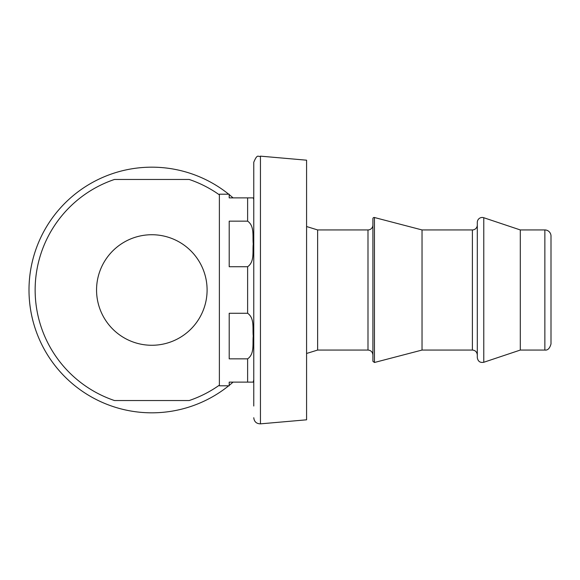 <?xml version="1.0" encoding="UTF-8"?>
<svg xmlns="http://www.w3.org/2000/svg" width="580" height="580" viewBox="0 0 580 580"><rect width="100%" height="100%" fill="white"/><g stroke="black" fill="none" stroke-linecap="round" stroke-linejoin="round"><path stroke-width="0.87" d="M551 336.059L551 243.941M253.764 406.022L253.764 162.269L253.764 406.022M260.442 156.15L306.581 160.189L306.581 419.811L260.442 423.849L260.442 156.15C258.31 157.673 257.716 152.7 253.764 162.269M29 290A122.822 122.822 0 0 1 228.687 194.198A122.822 122.822 0 0 0 29 290A122.822 122.822 0 0 0 151.822 412.822A122.822 122.822 0 0 1 29 290M229.201 194.619A122.822 122.822 0 0 1 233.066 197.881A122.822 122.822 0 0 0 229.201 194.619M233.066 382.118A122.822 122.822 0 0 1 229.201 385.381A122.822 122.822 0 0 0 233.066 382.118M228.687 385.801A122.822 122.822 0 0 1 151.822 412.822A122.822 122.822 0 0 0 228.687 385.801M372.904 225.025A4.915 4.915 0 0 1 367.995 229.941L367.995 350.059L317.637 350.059L317.637 229.941L306.581 226.526M372.904 361.296L372.904 218.704A1.225 1.225 0 0 1 374.448 217.514L374.448 362.486L372.904 361.296M477.304 225.025A4.915 4.915 0 0 1 472.396 229.941L472.396 350.059L422.037 350.059L422.037 229.941L374.448 217.514M477.304 357.613L477.304 222.387A4.915 4.915 0 0 1 483.778 217.725L483.778 362.275C480.08 362.935 477.927 361.376 477.304 357.613M544.859 350.059C547.716 350.458 549.76 348.413 551 343.918L551 236.082A6.141 6.141 0 0 0 544.859 229.941L544.859 350.059L520.296 350.059L520.296 229.941L483.778 217.725M247.624 221.154C254.794 226.069 252.409 236.633 253.257 243.941C252.409 251.249 254.794 261.812 247.624 266.727L229.201 266.727L229.201 221.154L247.624 221.154L247.624 197.881L253.257 197.881A6.141 6.141 0 0 1 253.764 200.339M247.624 313.272C254.794 318.188 252.409 328.751 253.257 336.059C252.409 343.367 254.794 353.93 247.624 358.846L229.201 358.846L229.201 313.272L247.624 313.272L247.624 266.727M253.257 197.881L229.201 197.881L229.201 194.198L219.378 194.198L219.378 385.142L219.378 194.858A116.681 116.681 0 0 0 189.181 179.459L114.47 179.459A116.681 116.681 0 0 0 114.47 400.541L189.181 400.541A116.681 116.681 0 0 0 219.378 385.142L219.378 385.801L229.201 385.801L229.201 382.118L253.257 382.118L247.624 382.118L253.257 382.118L247.624 382.118L247.624 358.846M207.096 290A55.274 55.274 0 0 0 124.185 242.136A55.274 55.274 0 0 0 124.185 337.864A55.274 55.274 0 0 0 207.096 290M114.47 179.459A116.681 116.681 0 0 0 114.47 400.541M219.378 194.858A116.681 116.681 0 0 0 189.181 179.459M260.442 423.849C256.44 423.748 254.214 421.711 253.764 417.73M317.637 350.059L306.581 353.474M367.995 229.941L317.637 229.941M367.995 350.059C370.946 350.327 372.585 351.966 372.904 354.974M422.037 350.059L374.448 362.486M472.396 229.941L422.037 229.941M472.396 350.059C475.346 350.327 476.985 351.966 477.304 354.974M520.296 350.059L483.778 362.275M544.859 229.941L520.296 229.941M253.257 382.118L253.764 379.661"/></g></svg>
